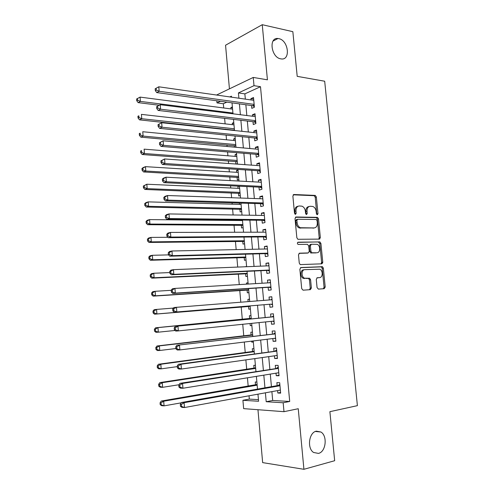 <?xml version="1.0" encoding="UTF-8"?>
<svg xmlns="http://www.w3.org/2000/svg" width="494" height="494" viewBox="0 0 494 494"><rect width="100%" height="100%" fill="white"/><g stroke="black" fill="none" stroke-linecap="round" stroke-linejoin="round"><path stroke-width="0.74" d="M317.296 214.748L317.988 213.661L316.345 196.983L315.283 195.408L293.918 194.513L292.868 196.069L294.504 213.21L295.455 214.359L296.19 213.241L295.98 211.024C295.912 207.9 297.024 206.22 299.315 205.973L301.976 206.183C303.866 206.98 305.002 208.666 305.372 211.228L305.582 213.42L306.515 214.557L307.231 213.451L307.015 211.265C306.947 208.184 308.028 206.517 310.257 206.276L312.826 206.473C314.684 207.252 315.802 208.919 316.172 211.463L316.388 213.63L317.296 214.748M316.79 214.513L315.228 197.267L314.159 195.698L293.208 194.821M294.974 214.161L294.862 211.29L295.98 211.024M306.021 214.34L305.891 211.525L307.015 211.265M316.345 431.157C308.966 432.349 306.836 448.33 313.591 452.479L318.476 453.406C325.941 451.899 327.707 435.936 320.927 432.015L316.345 431.157M278.807 38.631L277.961 38.507C268.433 37.217 271.194 57.526 280.74 58.848L281.259 58.928C290.886 60.435 288.422 40.242 278.807 38.631M317.068 287.57L318.389 289.107L324.218 288.7L325.206 287.014L323.354 268.162L322.428 266.692L300.902 267.55L299.852 269.242L301.704 288.626L303.069 290.182L310.356 289.669L311.381 287.959L310.584 279.746L309.676 278.27L304.483 278.171C301.074 276.899 301.371 269.594 304.81 269.668L319.772 269.211C323.101 270.385 322.934 277.628 319.569 277.603L317.284 277.733L316.277 279.413L317.068 287.57M271.885 391.637L272.688 400.48L289.706 401.474L283.167 402.764L283.988 411.681L243.647 408.637L242.918 400.294L258.597 401.258L257.967 394.169M216.551 95.033L253.243 77.441L267.421 79.818L262.252 24.7L292.849 31.678L297.203 76.348L324.688 81.226L357.403 405.654L329.887 411.675L334.666 460.717L303.921 469.3L298.246 408.729L283.988 411.681M253.243 77.441L254.002 85.672L238.423 92.921L238.905 98.22M289.706 401.474L260.505 86.709L254.002 85.672M319.346 239.115L320.334 237.515L318.507 218.891L317.481 217.348L296.067 216.989L295.017 218.589L296.845 237.731L297.845 239.281L319.346 239.115M320.921 243.456L322.761 262.191L321.773 263.827L300.216 264.605L299.265 263.098L298.481 254.842L299.531 253.181L308.231 252.94L309.256 251.298L308.731 245.907L307.398 244.32L298.073 244.425C297.16 243.505 297.172 242.764 298.117 242.196L319.951 241.949L320.921 243.456L319.785 243.659L321.619 262.363L322.761 262.191M257.954 409.717L262.654 462.619L303.921 469.3M262.252 24.7L225.554 45.22L229.432 88.852M256.886 382.035L255.262 381.986L255.522 384.906M255.398 365.332L253.786 365.325L254.04 368.24M253.916 348.696L252.311 348.739L252.564 351.635M251.637 341.15L251.724 342.12L253.317 341.922M252.44 332.129L250.841 332.215L251.1 335.099M250.069 323.527L250.254 325.62L251.847 325.453M250.971 315.623L249.377 315.752L249.637 318.63M248.124 301.606L247.92 299.358L249.513 299.241M248.538 306.317L248.797 309.188L250.384 309.04M246.568 284.155L246.469 283.031L248.062 282.939M247.086 289.959L247.34 292.819L248.927 292.627M245.024 266.779L246.617 266.698L245.499 254.175M245.642 273.67L245.895 276.517L247.469 276.282M244.197 257.442L244.45 260.276L246.018 259.998M242.758 241.276L243.011 244.104L244.573 243.783M240.874 220.046L240.918 220.528M241.331 225.178L241.578 227.993L243.134 227.629M239.368 203.065L239.485 204.393M239.905 209.141L240.152 211.945L241.702 211.537M238.052 188.325L237.886 186.399L239.473 186.473M238.485 193.166L238.732 195.957L240.275 195.513M236.632 172.313L236.472 170.51L238.059 170.615M237.071 177.253L237.318 180.038L238.855 179.55M235.218 156.376L235.064 154.69L236.651 154.82M235.663 161.408L235.897 164.027M233.804 140.494L233.668 138.925L235.249 139.08M234.261 145.619L234.397 147.15M232.402 124.673L232.273 123.228L233.853 123.407M232.865 129.891L232.902 130.342M251.539 105.525L251.798 108.353L254.404 107.235L253.508 97.503L250.909 98.664L251.026 99.949M253.014 121.715L253.28 124.562L255.898 123.512L255.003 113.737L252.385 114.83L252.514 116.244M254.503 137.98L254.768 140.833L257.399 139.851L256.497 130.039L253.873 131.058L254.015 132.602M255.997 154.301L256.256 157.166L258.905 156.258L257.998 146.403L255.361 147.354L255.515 149.027M257.498 170.696L257.757 173.567L260.418 172.727L259.504 162.835L256.855 163.718L257.022 165.527M258.998 187.152L259.264 190.042L261.931 189.27L261.023 179.341L258.362 180.149L258.535 182.088M260.511 203.676L260.776 206.578L263.456 205.881L262.542 195.908L259.869 196.643L260.06 198.718M262.03 220.268L262.295 223.177L264.988 222.553L264.068 212.537L261.382 213.21L261.585 215.415M263.555 236.929L263.821 239.849L266.525 239.3L265.605 229.241L262.907 229.84L263.117 232.18M265.08 253.657L265.352 256.59L268.069 256.108L267.143 246.012L264.432 246.537L264.661 249.019M266.618 270.453L266.89 273.398L269.619 272.991L268.687 262.857L265.963 263.308L266.204 265.92M268.162 287.317L268.433 290.274L271.175 289.947L270.237 279.765L267.507 280.141L267.754 282.895M269.712 304.255L269.983 307.225L272.737 306.965L271.799 296.746L269.051 297.048L269.316 299.938M271.274 321.347L271.539 324.237L274.306 324.058L273.361 313.795L270.601 314.023L270.873 317M272.849 338.551L273.102 341.323L275.88 341.224L274.936 330.918L272.163 331.066L272.435 334.055M274.423 355.828L274.67 358.483L277.461 358.459L276.51 348.109L273.725 348.184L274.003 351.185M276.01 373.18L276.245 375.712L279.048 375.761L278.097 365.369L275.3 365.369L275.572 368.382M311.387 288.021L310.238 288.101L309.442 279.894L308.534 278.425L305.65 278.394M260.505 86.709L244.863 93.872L245.345 99.14M245.851 104.747L246.833 115.534M247.333 121.042L248.328 131.997M248.815 137.4L249.822 148.521M250.304 153.832L251.329 165.119M251.804 170.325L252.842 181.786M253.305 186.886L254.361 198.52M254.818 203.509L255.886 215.322M256.33 220.207L257.417 232.199M257.849 236.972L258.955 249.137M259.381 253.805L260.499 266.149M260.912 270.712L262.048 283.235M262.456 287.687L263.605 300.389M264 304.73L265.167 317.556M265.562 321.934L266.723 334.728M267.131 339.248L268.285 351.963M268.711 356.637L269.86 369.277M270.298 374.1L271.434 386.66M277.603 390.6L277.826 393.014L280.648 393.144L279.69 382.708L276.875 382.622L277.153 385.653M226.814 102.147L223.337 103.74L223.714 107.97M224.622 118.344L225.11 123.846M225.573 129.107L225.61 129.564M226.098 135.103L226.511 139.79M226.962 144.958L227.098 146.496M227.58 151.936L227.919 155.795M228.364 160.865L228.599 163.508M229.068 168.837L229.333 171.863M229.772 176.84L230.099 180.588M230.556 185.812L230.754 187.992M231.18 192.876L231.606 197.736M232.057 202.855L232.174 204.189M232.594 208.981L233.125 214.958M233.563 219.966L233.606 220.454M234.02 225.141L234.644 232.254M235.447 241.368L236.169 249.624M236.879 257.664L237.707 267.069M238.318 274.022L239.25 284.587M239.763 290.441L240.794 302.186M241.214 306.935L242.307 319.34M242.739 324.28L243.764 335.945M244.302 342.046L245.234 352.617M245.87 359.885L246.704 369.358M247.445 377.799L248.179 386.166M249.032 395.799L249.322 399.109L258.455 399.646M232.39 106.914L230.883 107.587L231.001 108.915M232.273 123.228L233.786 122.592M233.668 138.925L235.187 138.339M235.064 154.69L236.595 154.14M236.268 164.051L237.441 163.65M236.472 170.51L238.003 170.004M237.886 186.399L238.571 186.189M245.024 266.766L246.599 266.507M246.469 283.031L248.05 282.815M247.92 299.358L249.507 299.185M250.254 325.62L251.854 325.515M251.724 342.12L253.329 342.058M254.404 358.675L254.805 358.669M249.322 399.109L242.918 400.294M223.337 103.74L216.989 102.888L216.804 100.782M265.402 392.816L266.204 401.721L283.167 402.764M239.411 103.87L240.387 114.725M240.887 120.277L241.881 131.305M242.369 136.752L243.375 147.947M243.857 153.294L244.882 164.663M245.351 169.899L246.389 181.446M246.852 186.578L247.908 198.298M248.359 203.324L249.427 215.217M249.871 220.139L250.958 232.211M251.39 237.027L252.49 249.279M252.916 253.978L254.033 266.414M254.447 271.002L255.583 283.618M255.985 288.101L257.133 300.895M257.528 305.267L258.689 318.192M259.084 322.601L260.245 335.482M260.659 340.045L261.808 352.852M262.234 357.563L263.376 370.29M263.815 375.15L264.951 387.802M231.519 97.164L231.433 96.169L229.815 96.923M220.448 101.282L216.989 102.888M257.516 389.111L256.38 376.354M255.948 371.451L254.799 358.613M254.379 353.865L253.231 340.953M252.817 336.358L251.662 323.366M251.267 318.92L250.106 305.891M249.711 301.482L248.562 288.576M248.161 284.062L247.031 271.342M245.08 249.433L243.98 237.083M243.548 232.236L242.461 220.065M242.023 215.1L240.955 203.108M240.504 198.045L239.448 186.232M238.991 181.057L237.954 169.417M237.484 164.138L236.459 152.677M235.984 147.292L234.977 136.004M234.489 130.515L233.501 119.4M233.001 113.805L232.026 102.863M244.863 93.872L238.423 92.921M272.688 400.48L266.204 401.721M230.883 107.587L232.464 107.797M250.909 98.664L253.65 99.059M252.385 114.83L255.132 115.176M253.873 131.058L256.621 131.361M255.361 147.354L258.109 147.607M256.855 163.718L259.609 163.922M258.362 180.149L261.11 180.298M259.869 196.643L262.623 196.748M261.382 213.21L264.136 213.26M262.907 229.84L265.655 229.84M264.432 246.537L267.186 246.487M265.963 263.308L268.717 263.203M267.507 280.141L270.261 279.987M269.051 297.048L271.805 296.838M271.539 324.237L274.293 323.947M273.102 341.323L275.856 340.977M274.67 358.483L277.43 358.082M276.245 375.712L279.005 375.255M277.826 393.014L280.586 392.502M309.016 206.548C306.854 206.863 305.817 208.524 305.891 211.525M298.036 206.251C295.844 206.591 294.782 208.277 294.862 211.29M318.754 239.121L319.204 237.731L317.376 219.138L316.358 217.601L295.424 217.255M317.074 220.608L316.16 219.49L297.604 219.268L296.875 220.386L297.098 222.732C297.456 225.233 298.549 226.9 300.377 227.728L314.104 227.944C316.314 227.641 317.376 225.962 317.296 222.899L317.074 220.608M297.332 219.33L296.486 219.521L295.752 220.639L296.875 220.386M314.036 227.962L299.253 227.962C297.425 227.141 296.332 225.48 295.98 222.979L295.752 220.639M321.069 263.858L321.619 262.363M299.018 253.354L307.336 253.095M297.66 242.4L319.618 241.887M317.074 252.7C320.52 252.823 320.575 245.425 317.148 244.332L311.393 244.252L310.374 245.876L310.899 251.261L311.856 252.767L316.549 252.792M311.121 244.302L310.257 244.456L309.244 246.08L310.374 245.876M315.938 252.897L310.72 252.959L309.763 251.452L309.244 246.08M319.785 243.659L318.482 242.097M318.747 277.714L316.92 277.838M303.674 269.835C300.235 269.761 299.938 277.054 303.341 278.326L304.508 278.548M309.497 289.731L310.238 288.095L311.381 287.959M323.342 288.755L324.058 287.15L322.205 268.328L321.285 266.859L300.463 267.686M232.581 109.125L140.068 97.108L140.407 101.418L138.159 102.635L159.192 105.247M137.628 100.239L137.493 98.516L136.597 99.004L136.733 100.727L137.628 100.239L140.407 101.418L232.933 113.046M137.493 98.516L140.068 97.108M138.159 102.635L136.733 100.727M254.144 104.395L159.148 91.267L158.79 86.796L253.774 100.338M254.348 106.648L252.564 105.667L156.728 92.582L159.148 91.267L156.271 90.038L156.129 88.247L155.165 88.784L155.307 90.569L156.271 90.038M155.307 90.569L156.728 92.582M158.79 86.796L156.129 88.247M233.983 124.852L141.414 114.38L141.747 118.714L139.493 119.851L234.465 130.225M138.962 117.535L138.833 115.806L137.931 116.263L138.061 117.998L138.962 117.535L141.747 118.714L234.335 128.792M137.931 116.263L138.833 115.806M139.493 119.851L138.061 117.998M235.391 140.642L142.76 131.731L143.099 136.078L140.827 137.141L235.86 145.928M140.308 134.911L140.173 133.17L139.271 133.596L139.401 135.337L140.308 134.911L143.099 136.078L235.743 144.6M139.271 133.596L140.173 133.17M140.827 137.141L139.401 135.337M236.805 156.499L144.112 149.157L144.452 153.523L142.173 154.505L237.262 161.686M141.655 152.356L141.525 150.608L140.611 151.01L140.747 152.751L141.655 152.356L144.452 153.523L237.157 160.47M140.611 151.01L141.525 150.608M142.173 154.505L140.747 152.751M238.219 172.412L145.471 166.651L145.81 171.041L143.526 171.943L238.676 177.513M143.013 169.88L142.877 168.121L141.963 168.491L142.099 170.245L143.013 169.88L145.81 171.041L238.577 176.401M141.963 168.491L143.186 167.577L145.471 166.651L142.877 168.121M143.526 171.943L142.099 170.245M156.592 106.685L156.734 108.476L157.703 107.982L157.561 106.185L156.592 106.685L160.229 104.716L255.262 116.584M157.561 106.185L160.229 104.716L160.587 109.211L158.154 110.434L254.046 121.839L255.83 122.796M255.639 120.66L160.587 109.211L157.703 107.982M156.734 108.476L158.154 110.434M158.024 124.667L158.166 126.47L159.142 126.007L159 124.204L158.024 124.667L161.668 122.716L256.757 132.898M159 124.204L161.668 122.716L162.032 127.23L159.587 128.372L255.528 138.079L257.318 139.012M257.133 136.986L162.032 127.23L159.142 126.007M158.166 126.47L159.587 128.372M159.463 142.729L159.605 144.544L160.587 144.112L160.439 142.303L159.463 142.729L163.119 140.796L258.263 149.274M160.439 142.303L163.119 140.796L163.483 145.329L161.019 146.391L257.022 154.387L258.813 155.289M258.64 153.381L163.483 145.329L160.587 144.112M159.605 144.544L161.019 146.391M160.908 160.877L161.05 162.693L162.038 162.304L161.89 160.482L160.908 160.877L164.576 158.957L259.77 165.718M161.89 160.482L164.576 158.957L164.94 163.514L162.464 164.483L258.523 170.763L260.313 171.634M260.153 169.843L164.94 163.514L162.038 162.304M161.05 162.693L162.464 164.483M239.646 188.393L146.835 184.225L147.181 188.634L144.878 189.455L240.09 193.395M144.372 187.479L144.236 185.713L143.322 186.047L143.458 187.806L144.372 187.479L147.181 188.634L239.998 192.401M143.322 186.047L146.835 184.225L144.236 185.713M144.878 189.455L143.458 187.806M162.359 179.1L162.501 180.928L163.495 180.569L163.347 178.742L162.359 179.1L163.551 178.112L166.033 177.204L261.289 182.23M163.347 178.742L166.033 177.204L166.404 181.773L163.915 182.663L260.029 187.201L261.82 188.041M261.666 186.368L166.404 181.773L163.495 180.569M162.501 180.928L163.915 182.663M241.072 204.436L148.206 201.879L148.552 206.307L146.243 207.042L241.51 209.345M145.742 205.152L145.607 203.38L144.68 203.682L144.816 205.448L145.742 205.152L148.552 206.307L241.43 208.456M144.68 203.682L145.897 202.639L148.206 201.879L145.607 203.38M146.243 207.042L144.816 205.448M163.817 197.409L163.959 199.243L164.959 198.921L164.811 197.081L163.817 197.409L165.008 196.346L167.503 195.525L262.808 198.81M164.811 197.081L167.503 195.525L167.874 200.119L165.373 200.922L261.542 203.707L263.333 204.522M263.191 202.966L167.874 200.119L164.959 198.921M163.959 199.243L165.373 200.922M242.505 220.54L149.583 219.608L149.929 224.054L147.607 224.708L242.937 225.35M147.113 222.905L146.977 221.127L146.051 221.392L146.187 223.171L147.113 222.905L149.929 224.054L242.863 224.579M146.051 221.392L147.261 220.287L149.583 219.608L146.977 221.127M147.607 224.708L146.187 223.171M165.28 215.798L165.428 217.644L166.429 217.354L166.28 215.508L165.28 215.798L166.472 214.668L168.979 213.933L264.339 215.458M166.28 215.508L168.979 213.933L169.349 218.552L166.836 219.262L263.055 220.281L264.852 221.065M264.722 219.632L169.349 218.552L166.429 217.354M165.428 217.644L166.836 219.262M167.948 237.287L150.966 237.41L151.318 241.875L148.978 242.449L244.363 241.424M148.496 240.732L148.354 238.948L147.422 239.182L147.564 240.967L148.496 240.732L151.318 241.875L244.308 240.763M147.422 239.182L148.638 238.009L150.966 237.41L148.354 238.948M148.978 242.449L147.564 240.967M319.902 238.892L318.821 239.053M319.958 238.843L318.982 238.849M319.149 238.454L320.063 237.571M166.75 234.273L166.898 236.126L167.904 235.873L167.756 234.02L166.75 234.273L167.941 233.069L170.461 232.427L265.871 232.174M167.756 234.02L170.461 232.427L170.831 237.064L168.306 237.688L264.58 236.922L266.377 237.676M266.254 236.36L170.831 237.064L167.904 235.873M265.494 232.174L265.852 231.976M166.898 236.126L168.306 237.688M168.559 254.885L152.356 255.293L152.708 259.776L150.361 260.27L245.802 257.559M149.88 258.64L149.738 256.849L148.805 257.047L148.941 258.837L149.88 258.64L152.708 259.776L245.753 257.01M148.805 257.047L150.015 255.812L152.356 255.293L149.738 256.849M150.361 260.27L148.941 258.837M168.232 252.835L168.38 254.694L169.386 254.478L169.238 252.613L168.232 252.835L169.417 251.557L171.949 251.001L267.415 248.957M169.238 252.613L171.949 251.001L172.32 255.664L169.788 256.195L266.112 253.626L267.909 254.354M267.797 253.163L172.32 255.664L169.386 254.478M266.797 248.97L267.384 248.636M168.38 254.694L169.788 256.195M169.8 272.565L153.751 273.256L154.103 277.758L151.744 278.165L247.247 273.762M151.269 276.628L151.133 274.825L150.188 274.991L150.33 276.794L151.269 276.628L154.103 277.758L247.204 273.324M150.188 274.991L151.399 273.688L153.751 273.256L151.133 274.825M151.744 278.165L150.33 276.794M322.434 262.24L322.773 262.382M322.638 263.129L321.631 262.604M169.714 271.472L169.862 273.343L170.881 273.163L170.733 271.292L169.714 271.472L170.899 270.132L173.443 269.662L268.958 265.809M170.733 271.292L173.443 269.662L173.82 274.343L171.27 274.788L267.649 270.403L269.446 271.107M269.347 270.033L173.82 274.343L170.881 273.163M268.1 265.846L268.915 265.358M169.862 273.343L171.27 274.788M171.214 290.318L155.153 291.299L155.505 295.82L153.134 296.141L248.692 290.027M152.665 294.69L152.529 292.88L151.584 293.016L151.72 294.825L152.665 294.69L155.505 295.82L248.667 289.706M151.584 293.016L152.788 291.639L155.153 291.299L152.529 292.88M153.134 296.141L151.72 294.825M171.208 290.2L171.356 292.078L172.375 291.935L172.227 290.052L171.208 290.2L172.387 288.786L174.944 288.41L270.514 282.735M172.227 290.052L174.944 288.41L175.321 293.109L172.758 293.461L269.193 287.249L270.99 287.922M270.903 286.971L175.321 293.109L172.375 291.935M269.409 282.796L270.459 282.148M171.356 292.078L172.758 293.461M173.443 308.077L156.561 309.417L156.913 313.956L154.536 314.196L250.149 306.354M154.072 312.838L153.93 311.016L152.979 311.121L153.121 312.937L154.072 312.838L156.913 313.956L250.131 306.15M152.979 311.121L154.184 309.676L156.561 309.417L153.93 311.016M154.536 314.196L153.121 312.937M172.702 309.016L172.857 310.899L173.882 310.794L173.734 308.904L172.702 309.016L173.882 307.521L272.071 299.722M173.734 308.904L176.451 307.243L176.833 311.961L174.258 312.22L270.737 304.168L272.54 304.804M270.737 304.168L176.833 311.961L173.882 310.794M270.712 299.833L272.009 299.012M172.857 310.899L174.258 312.22M251.211 318.303L155.585 327.788L157.975 327.615L158.333 332.178L175.092 330.467M251.23 318.525L157.975 327.615L155.338 329.232L154.381 329.3L154.523 331.122L155.48 331.06L155.338 329.232M155.48 331.06L158.333 332.178L155.937 332.332L154.523 331.122M154.381 329.3L155.585 327.788M271.904 316.895L175.382 326.349L273.639 316.784L271.904 316.895L273.559 315.944M175.24 327.843L177.97 326.157L178.346 330.9L175.759 331.066L174.357 329.807L175.395 329.739L175.24 327.843L174.209 327.911L174.357 329.807M274.028 321.063L178.346 330.9L175.395 329.739M274.096 321.761L272.719 321.199M175.382 326.349L174.209 327.911M252.675 334.741L156.993 345.985L159.395 345.893L159.753 350.481L175.852 348.536M252.706 335.086L159.395 345.893L156.752 347.529L155.795 347.566L155.937 349.394L156.894 349.363L156.752 347.529M156.894 349.363L159.753 350.481L157.345 350.542L155.937 349.394M155.795 347.566L156.993 345.985M275.201 333.851L176.895 345.257L275.207 333.919M176.759 346.862L179.489 345.164L179.872 349.931L177.272 349.999L175.87 348.801L176.914 348.77L176.759 346.862L175.722 346.899L175.87 348.801M275.566 338.217L179.872 349.931L176.914 348.77M273.466 333.932L275.121 332.944M275.658 338.785L274.541 338.347M176.895 345.257L175.722 346.899M254.144 351.253L158.407 364.257L160.822 364.257L161.18 368.857L177.29 366.622M254.188 351.709L160.822 364.257L158.179 365.912L157.209 365.906L157.351 367.746L158.321 367.752L158.179 365.912M158.321 367.752L161.18 368.857L158.759 368.839L157.351 367.746M157.209 365.906L158.407 364.257M276.776 351.006L178.408 364.257L181.02 364.257L276.788 351.123M178.285 365.974L181.02 364.257L181.403 369.043L178.791 369.018L177.395 367.882L178.439 367.894L178.285 365.974L177.241 365.974L177.395 367.882M277.183 355.439L181.403 369.043L178.439 367.894M275.034 351.043L276.689 350.011M277.227 355.878L276.362 355.55M178.408 364.257L177.241 365.974M255.62 367.82L159.828 382.609L162.254 382.696L162.612 387.321L179.026 384.733M255.676 368.407L162.254 382.696L159.605 384.369L158.636 384.332L158.778 386.178L159.747 386.222L159.605 384.369M159.747 386.222L162.612 387.321L160.186 387.21L158.778 386.178M158.636 384.332L159.828 382.609M278.357 368.234L179.933 383.338L182.558 383.437L278.375 368.401M179.816 385.172L182.558 383.437L182.941 388.247L180.316 388.123L178.921 387.055L179.97 387.098L179.816 385.172L178.766 385.135L178.921 387.055M278.77 372.729L182.941 388.247L179.97 387.098M276.603 368.221L278.258 367.153M278.801 373.044L278.19 372.822M179.933 383.338L178.766 385.135M257.102 384.462L161.254 401.048L163.693 401.221L164.057 405.864L181.267 402.826M257.164 385.166L163.693 401.221L161.038 402.913L160.062 402.838L160.204 404.691L161.18 404.771L161.038 402.913M161.18 404.771L164.057 405.864L161.612 405.667L160.204 404.691M160.062 402.838L161.254 401.048M279.944 385.53L278.184 385.468L181.459 402.511L184.101 402.703L279.968 385.746M181.354 404.463L184.101 402.703L184.49 407.538L181.848 407.322L180.452 406.309L181.508 406.395L181.354 404.463L180.298 404.382L180.452 406.309M280.364 390.093L184.49 407.538L181.508 406.395M278.184 385.468L279.839 384.363M280.382 390.279L280.024 390.155M181.459 402.511L180.298 404.382M316.864 213.914L317.988 213.661M295.072 213.507L296.19 213.241M306.107 213.711L307.231 213.451M293.417 194.642L293.918 194.513M313.931 195.655L315.048 195.371M315.228 197.267L316.345 196.983M295.659 217.082L296.067 216.989M316.08 217.551L317.204 217.298M317.376 219.138L318.507 218.891M319.204 237.731L320.334 237.515M295.98 222.979L297.098 222.732M300.303 228.154L301.426 227.919M312.98 228.179L314.104 227.944M307.095 253.138L308.231 252.94M309.763 251.452L310.899 251.261M311.09 253.027L312.227 252.835M318.426 277.752L319.569 277.603M308.108 278.344L309.244 278.19M309.442 279.894L310.584 279.746M320.909 266.791L322.051 266.618M322.205 268.328L323.354 268.162M324.058 287.15L325.206 287.014M254.231 105.339L253.052 105.846M254.194 104.956L252.564 105.667M233.878 130.002L234.422 129.78M235.274 145.711L235.823 145.502M236.675 161.482L237.231 161.291M238.089 177.315L238.639 177.136M255.719 121.536L254.534 122.012M255.682 121.178L254.046 121.839M257.207 137.801L256.022 138.246M257.176 137.462L255.528 138.079M258.708 154.128L257.516 154.548M258.677 153.813L257.022 154.387M260.214 170.529L259.01 170.912M260.184 170.226L258.523 170.763M239.504 193.21L240.059 193.043M261.721 186.991L260.517 187.343M261.697 186.713L260.029 187.201M240.918 209.166L241.48 209.018M263.24 203.522L262.03 203.843M263.216 203.262L261.542 203.707M242.344 225.184L242.906 225.048M264.765 220.114L263.549 220.404M264.741 219.879L263.055 220.281M243.777 241.263L244.339 241.146M266.297 236.78L265.074 237.04M266.272 236.564L264.58 236.922M245.215 257.411L245.777 257.306M267.828 253.515L266.599 253.737M267.81 253.323L266.112 253.626M246.654 273.62L247.222 273.534M321.557 267.019L321.526 266.698M268.119 270.496L269.372 270.304L268.137 270.508M269.353 270.144L267.649 270.403M248.105 289.892L248.673 289.824M270.922 287.187L269.681 287.341M270.91 287.039L269.193 287.249M249.556 306.231L250.131 306.175M272.478 304.125L271.231 304.248M272.064 299.642L270.817 299.772M250.649 318.531L251.23 318.488M274.034 321.137L272.787 321.224M273.62 316.629L272.373 316.728M252.119 334.981L252.693 334.951M275.189 333.691L273.935 333.753M253.589 351.5L254.169 351.487M276.764 350.826L275.498 350.851M255.065 368.086L255.645 368.086M278.338 368.03L277.072 368.018M256.54 384.733L257.127 384.752M279.925 385.301L278.653 385.258M273.028 41.088L277.961 38.507M315.419 431.453L320.927 432.015M314.159 195.698L315.283 195.408M316.358 217.601L317.481 217.348M299.253 227.962L300.377 227.728M310.72 252.959L311.856 252.767M318.815 242.153L319.951 241.949M303.341 278.326L304.483 278.171M308.534 278.425L309.676 278.27M321.285 266.859L322.428 266.692M254.2 104.981L252.601 105.673M233.958 130.015L234.428 129.823M235.403 145.73L235.829 145.569M236.854 161.507L237.237 161.377M238.306 177.346L238.651 177.241M255.688 121.221L254.126 121.851M257.183 137.53L255.664 138.104M258.689 153.9L257.201 154.418M260.196 170.337L258.745 170.801M261.709 186.831L260.295 187.251M263.228 203.398L261.851 203.763M264.759 220.028L263.407 220.343M266.291 236.719L264.975 236.997M267.828 253.478L266.544 253.712"/></g></svg>
